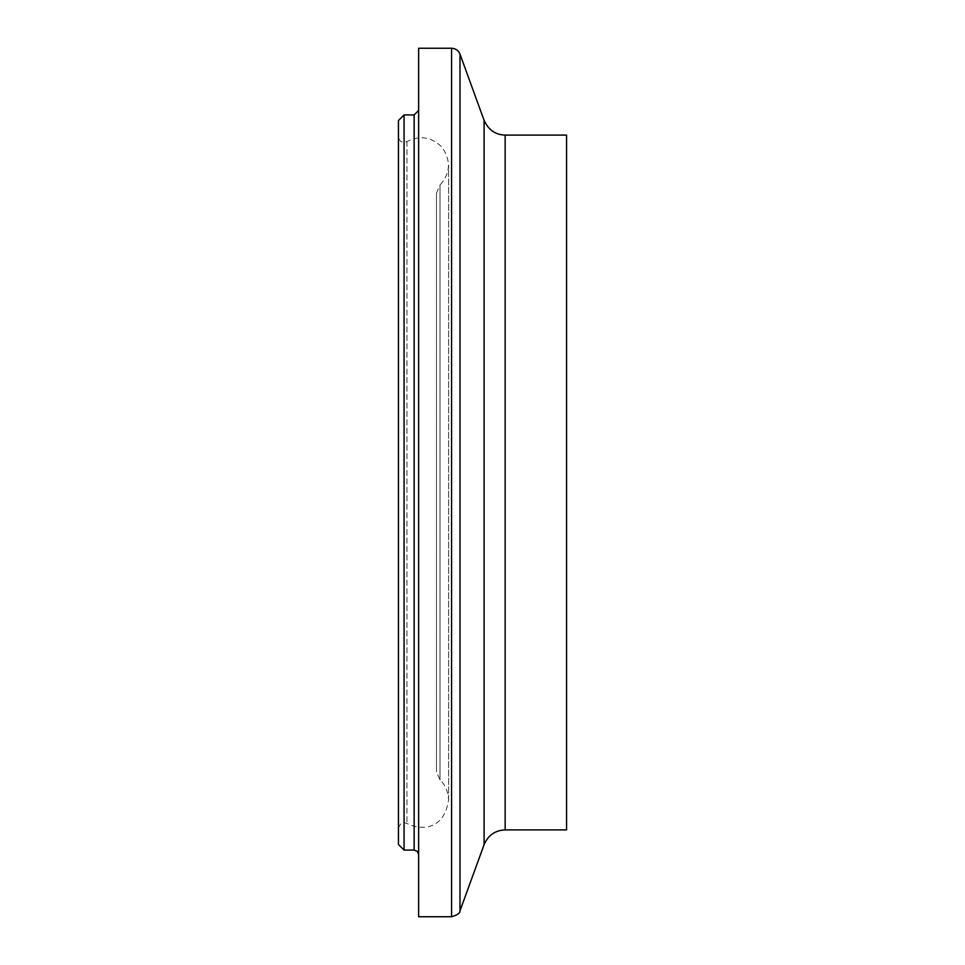 <?xml version="1.0" encoding="UTF-8"?>
<svg xmlns="http://www.w3.org/2000/svg" width="965" height="965" viewBox="0 0 965 965"><rect width="100%" height="100%" fill="white"/><g stroke="black" fill="none" stroke-linecap="round" stroke-linejoin="round"><path stroke-width="0.72" stroke-dasharray="4.83 3.62" d="M398.449 844.472L398.449 120.529M404.058 114.931L404.058 850.069M398.449 136.777L398.449 828.223L398.449 136.777C399.438 141.638 402.272 143.242 406.953 141.578C420.028 135.028 431.729 136.934 442.067 147.295C451.198 160.612 450.51 173.193 439.992 185.039L439.992 779.961L439.992 185.039L436.469 193.193L436.469 771.807L436.469 193.193M418.629 110.444L418.629 854.556L418.629 110.444M418.629 916.75L418.629 48.25M566.552 829.9L566.552 135.1M414.142 850.069L414.142 114.931M406.953 141.578L406.953 823.422L406.953 141.578M451.572 916.75L451.572 48.25M459.991 910.851L459.991 54.149M484.092 844.652L484.092 120.348M505.153 829.9L505.153 135.1M398.449 828.223C402.055 819.164 404.528 823.398 406.953 823.422C421.017 830.575 444.021 830.431 448.604 799.925C447.832 786.909 441.403 781.168 439.992 779.961L436.469 771.807M448.604 799.925L448.604 165.075L448.604 799.925"/><path stroke-width="1.45" d="M404.058 114.931L398.449 120.529L398.449 844.472L404.058 850.069L404.058 114.931L414.142 114.931L414.142 850.069L417.314 851.383L418.629 854.556M418.629 110.444L414.142 114.931M451.572 48.25L418.629 48.25L418.629 916.75L451.572 916.75L451.572 48.25C455.613 48.455 458.423 50.421 459.991 54.149L459.991 910.851C460.196 913.071 457.386 915.037 451.572 916.75M505.153 135.1L505.153 829.9L566.552 829.9L566.552 135.1L505.153 135.1C495.479 134.835 488.459 129.913 484.092 120.348L459.991 54.149M484.092 120.348L484.092 844.652L459.991 910.851M404.058 850.069L414.142 850.069M505.153 829.9C495.129 830.358 488.109 835.28 484.092 844.652"/></g></svg>
